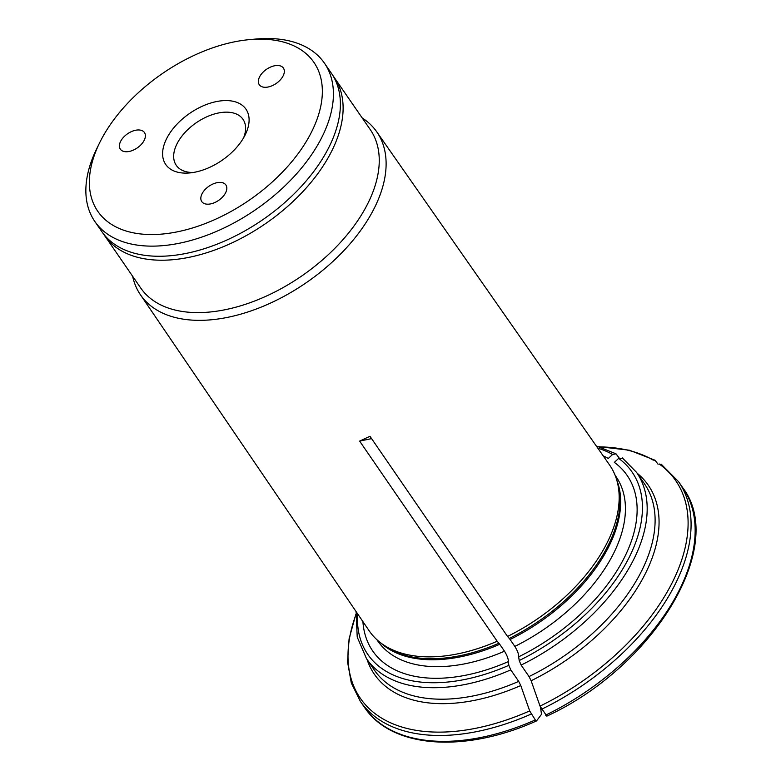 <?xml version="1.0" encoding="UTF-8"?>
<svg xmlns="http://www.w3.org/2000/svg" width="781" height="781" viewBox="0 0 781 781"><rect width="100%" height="100%" fill="white"/><g stroke="black" fill="none" stroke-linecap="round" stroke-linejoin="round"><path stroke-width="1.17" d="M193.19 172.494A40.524 23.703 145.4 0 1 176.272 165.328A40.524 23.703 145.4 0 1 176.857 144.114A40.524 23.703 145.4 0 1 210.372 115.334A40.524 23.703 145.4 0 1 242.998 119.308A40.524 23.703 145.4 0 1 243.672 137.671M245.273 134.693A48.725 28.506 145.4 0 1 189.744 172.933A48.725 28.506 145.4 0 1 165.933 140.063A48.725 28.506 145.4 0 1 223.044 100.671A48.725 28.506 145.4 0 1 245.312 134.605A48.725 28.506 145.4 0 1 245.273 134.693M259.497 77.036A14.644 8.571 145.4 0 1 271.612 66.639A14.644 8.571 145.4 0 1 283.405 68.074A14.644 8.571 145.4 0 1 276.21 83.45A14.644 8.571 145.4 0 1 259.282 84.709A14.644 8.571 145.4 0 1 259.497 77.036M201.976 193.932A14.644 8.571 145.4 0 1 214.092 183.535A14.644 8.571 145.4 0 1 225.885 184.97A14.644 8.571 145.4 0 1 218.69 200.346A14.644 8.571 145.4 0 1 201.762 201.605A14.644 8.571 145.4 0 1 201.976 193.932M120.557 141.498A14.644 8.571 145.4 0 1 132.672 131.101A14.644 8.571 145.4 0 1 144.456 132.536A14.644 8.571 145.4 0 1 137.271 147.902A14.644 8.571 145.4 0 1 120.342 149.171A14.644 8.571 145.4 0 1 120.557 141.498M312.01 131.052A131.237 76.772 145.4 0 1 157.996 234.368A131.237 76.772 145.4 0 1 99.578 142.884A131.237 76.772 145.4 0 1 249.256 39.646A131.237 76.772 145.4 0 1 312.01 131.052M249.256 39.646L255.748 39.05A139.448 81.566 145.4 0 1 324.427 63.144A139.448 81.566 145.4 0 1 322.426 136.167A139.448 81.566 145.4 0 1 207.092 235.188A139.448 81.566 145.4 0 1 94.843 221.492A139.448 81.566 145.4 0 1 96.717 148.732A139.448 81.566 145.4 0 1 96.844 148.478M94.843 221.492L101.833 231.625A139.448 81.566 -34.6 0 0 262.933 219.598A139.448 81.566 -34.6 0 0 331.408 73.277L324.427 63.144M531.236 714.049A193.346 113.099 145.4 0 1 360.305 701.309L364.366 707.195A193.346 113.099 -34.6 0 0 535.307 719.936L529.684 710.915A437473.831 99585.935 -114.9 0 1 520.771 685.542A166.392 97.332 145.4 0 1 367.07 659.525M661.858 464.832L659.184 463.973A191.589 112.073 -34.6 0 1 540.032 706.112A437473.655 99585.896 -114.9 0 1 531.129 680.739L529.049 676.571L521.122 665.08L519.199 660.541L518.672 656.821C518.809 654.263 517.53 650.788 514.835 646.404L510.081 639.502A7.029 1.601 65.1 0 0 509.271 638.438L507.533 636.447A146.027 85.422 -34.6 0 0 616.863 480.413A146.027 85.422 -34.6 0 0 609.58 465.007L376.696 131.764A143.519 83.948 -34.6 0 0 365.147 119.981A143.519 83.948 -34.6 0 0 362.238 117.98M545.655 715.142A193.346 113.099 -34.6 0 0 682.692 487.647C727.472 545.802 653.961 666.681 546.837 716.138L540.032 706.112M103.219 233.529L140.687 287.964A139.448 81.566 -34.6 0 0 301.788 275.937A139.448 81.566 -34.6 0 0 370.272 129.617L332.696 75.249M132.663 276.328A143.519 83.948 -34.6 0 0 140.414 294.73A143.519 83.948 -34.6 0 0 306.396 282.605A143.519 83.948 -34.6 0 0 376.696 131.764M622.818 458.398L618.669 458.388L614.354 462.372A154.56 90.411 -34.6 0 1 518.672 656.821M140.414 294.73L369.179 630.814A146.027 85.422 -34.6 0 0 380.991 643.095A146.027 85.422 -34.6 0 0 497.175 641.25L359.631 441.089L369.979 436.286L507.533 636.447M510.774 669.883A164.049 95.965 -34.6 0 1 366.523 658.725L374.45 670.215A164.049 95.965 -34.6 0 0 518.701 681.374L510.774 669.883L508.841 665.344L508.324 661.624C508.451 659.066 507.181 655.591 504.487 651.208L499.733 644.305A7.029 1.601 65.1 0 0 498.913 643.241L497.175 641.25M619.177 457.998L616.014 453.839L612.597 454.483L608.282 458.467A154.56 90.411 -34.6 0 0 603.205 455.879M658.1 464.285L655.064 460.263L653.121 460.068A191.589 112.073 -34.6 0 0 599.632 446.878M535.307 719.936L536.557 720.883A426586.437 97107.548 65.1 0 0 541.506 714.303L540.52 707.313M371.59 438.629L359.631 441.089M362.911 621.617A154.56 90.411 -34.6 0 0 508.324 661.624M518.701 681.374L520.771 685.542M661.312 464.285L678.621 481.75A193.346 113.099 145.4 0 1 541.594 709.246M529.049 676.571A164.049 95.965 -34.6 0 0 644.54 483.927L636.613 472.437L622.301 457.861M637.169 473.237A166.392 97.332 145.4 0 1 531.129 680.739M104.556 235.579A139.448 81.566 -34.6 0 0 265.657 223.551A139.448 81.566 -34.6 0 0 334.131 77.231M514.835 646.404A144.719 84.651 -34.6 0 0 616.111 476.761L615.155 475.375M509.271 638.438A144.954 84.797 -34.6 0 0 617.761 483.556L616.863 480.413M510.081 639.502A144.719 84.651 -34.6 0 0 616.765 480.051M376.891 639.707L377.848 641.094A144.719 84.651 -34.6 0 0 504.487 651.208M380.698 642.88A144.719 84.651 -34.6 0 0 499.733 644.305M612.597 454.483A160.535 93.905 -34.6 0 0 597.797 448.148M521.122 665.08A164.049 95.965 -34.6 0 0 636.613 472.437M519.199 660.541A160.535 93.905 -34.6 0 0 618.669 458.388M357.6 613.817A160.535 93.905 -34.6 0 0 508.841 665.344M380.991 643.095L383.608 645.057A144.954 84.797 -34.6 0 0 498.913 643.241M355.765 615.086A191.589 112.073 -34.6 0 0 529.684 710.915M99.578 142.884L96.717 148.732M678.621 481.75L682.692 487.647M596.254 445.931L616.014 453.81M366.523 658.725L357.22 637.081L356.087 611.591M360.305 701.309L351.313 682.994L347.555 661.946L349.087 638.858L355.814 614.422M598.998 446.693L629.466 450.217L655.064 460.253M536.469 720.951C464.47 753.47 391.525 748.364 364.366 707.195"/></g></svg>
